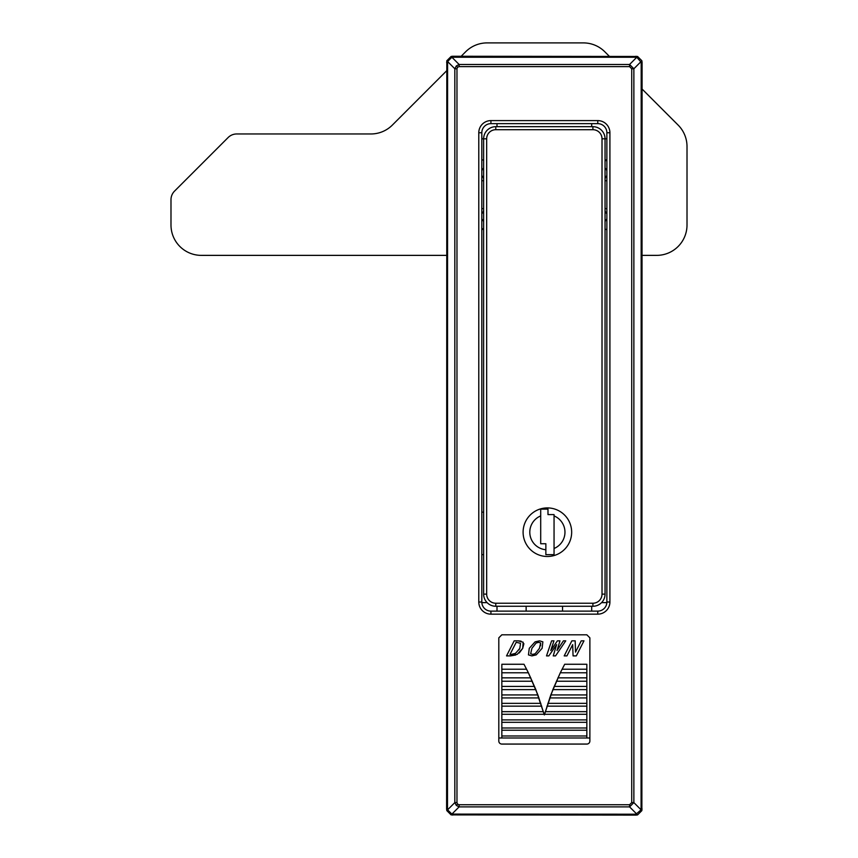 <?xml version="1.0" encoding="UTF-8"?>
<svg xmlns="http://www.w3.org/2000/svg" width="858" height="858" viewBox="0 0 858 858"><rect width="100%" height="100%" fill="white"/><g stroke="black" fill="none" stroke-linecap="round" stroke-linejoin="round"><path stroke-width="1.29" d="M606.874 159.674L605.051 160.21M483.633 160.21L481.821 159.674M605.051 229.118L606.874 229.665M481.821 229.665L483.633 229.118M605.051 160.929L606.874 160.178M483.633 228.41L481.821 229.161M606.874 175.697A4.858 4.858 0 0 0 605.051 179.494A4.858 4.858 0 0 1 606.874 175.697M606.874 213.642A4.858 4.858 0 0 1 605.051 209.845M483.633 179.494A4.858 4.858 0 0 0 481.821 175.697A4.858 4.858 0 0 1 483.633 179.494M483.633 209.845A4.858 4.858 0 0 1 481.821 213.642M481.821 218.822L483.633 221.471M481.821 170.517L483.633 167.868M606.874 170.517L605.051 167.868M606.874 218.822L605.051 221.471M526.136 611.121L526.136 606.263M562.558 606.263L562.558 611.121M637.58 814.896A3.035 0.761 -105 0 1 636.797 814.103L629.579 806.885L459.116 806.885L456.306 805.405L454.826 802.595L454.826 68.769L456.306 65.959L459.116 64.468L629.579 64.468L633.869 68.769L633.869 802.595L629.579 806.885L629.579 804.74L631.724 802.595L633.869 802.595L641.087 809.813L641.194 62.323L636.797 57.25A3.035 0.761 -75 0 1 637.58 56.467L641.881 60.757L642.084 62.323L641.881 810.595L637.58 814.896L636.014 815.1L451.104 814.896L446.814 810.595L446.61 809.03L446.814 60.757L451.104 56.467L452.681 56.253L637.58 56.467M631.724 802.595L631.724 68.769L629.579 66.624L629.579 64.468L636.797 57.25L451.887 57.25L447.597 61.54L454.826 68.769L456.971 68.769L456.971 802.595L457.539 804.16L459.116 804.74L629.579 804.74M446.814 810.595A3.035 0.761 -15 0 1 447.597 809.813L451.887 814.103L459.116 806.885L459.116 804.74M490.926 120.603L490.926 123.638A9.106 9.106 0 0 0 481.821 132.743L481.821 602.016A9.106 9.106 0 0 0 490.926 611.121L597.769 611.121A9.106 9.106 0 0 0 606.874 602.016L606.874 132.743A9.106 9.106 0 0 0 597.769 123.638L490.926 123.638A9.106 9.106 0 0 0 481.821 132.743L478.785 132.743A12.141 12.141 0 0 1 490.926 120.603L597.769 120.603A12.141 12.141 0 0 1 609.909 132.743L609.909 602.016A12.141 12.141 0 0 1 597.769 614.156L490.926 614.156A12.141 12.141 0 0 1 478.785 602.016L478.785 132.743M451.104 814.896A3.035 0.761 -75 0 0 451.887 814.103L636.014 814.21L641.087 809.813A3.035 0.761 -165 0 1 641.881 810.595M631.724 68.769L633.869 68.769L641.087 61.54A3.035 0.761 -15 0 0 641.881 60.757M446.814 60.757A3.035 0.761 -165 0 0 447.597 61.54L447.49 809.03L447.597 809.813L454.826 802.595L456.971 802.595M629.579 66.624L459.116 66.624L459.116 64.468L451.887 57.25A3.035 0.761 -105 0 0 451.104 56.467M481.821 512.172L483.633 512.172M483.633 554.665L481.821 554.665M515.658 655.019L510.542 655.887L517.224 654.354L522.683 648.401L519.229 653.002M523.895 643.693L522.683 648.401L523.176 642.234L518.2 640.84L521.053 641.14M564.682 664.264L560.306 672.779L564.682 664.264L586.84 664.264L586.84 737.998L589.875 737.998L589.875 637.837L586.84 634.802L501.844 634.802L498.809 637.837L498.809 737.998L501.844 737.998L501.844 664.264L524.002 664.264L528.378 672.779L524.002 664.264M560.306 672.779L552.852 689.617L544.347 714.928L535.842 689.617L528.378 672.779L537.88 694.926L544.347 714.928L550.804 694.926L560.306 672.779L586.84 672.779M501.844 714.285L544.165 714.285L544.347 714.928L544.519 714.285L586.84 714.285M586.84 719.894L501.844 719.894M586.84 711.668L545.27 711.668M543.425 711.668L501.844 711.668M586.84 706.155L546.943 706.155M541.741 706.155L501.844 706.155M586.84 703.345L547.854 703.345M540.84 703.345L501.844 703.345M586.84 697.929L549.71 697.929M538.974 697.929L501.844 697.929M586.84 694.926L550.804 694.926M537.88 694.926L501.844 694.926M586.84 689.617L552.852 689.617M535.842 689.617L501.844 689.617M586.84 686.421L554.15 686.421M534.545 686.421L501.844 686.421M586.84 681.231L556.37 681.231M532.314 681.231L501.844 681.231M586.84 677.852L557.893 677.852M530.791 677.852L501.844 677.852M528.378 672.779L501.844 672.779M586.84 669.219L562.087 669.219M526.608 669.219L501.844 669.219M498.809 737.998L498.809 741.033A3.035 3.035 0 0 0 501.844 744.068L586.84 744.068A3.035 3.035 0 0 0 589.875 741.033L589.875 737.998M586.84 737.998L501.844 737.998M586.84 735.982L501.844 735.982M586.84 730.222L501.844 730.222M586.84 728.002L501.844 728.002M586.84 722.318L501.844 722.318M583.976 640.84L581.241 640.84L575.504 652.112L575.182 640.84L571.868 640.84L564.199 655.887L566.934 655.887L572.672 644.626L573.069 655.887L576.308 655.887L583.976 640.84M551.63 640.84L546.514 655.887L548.83 655.887L556.649 644.626L553.228 655.887L555.544 655.887L565.754 640.84L563.438 640.84L557.024 650.493L559.974 640.84L557.421 640.84L550.772 650.493L553.946 640.84L551.63 640.84M542.867 641.848L539.553 640.84L535.102 641.848L529.257 648.326L528.453 654.89L531.885 655.887L536.207 654.89L542.106 648.326L542.867 641.848M536.132 643.007L538.803 642.31L540.647 643.007L539.435 648.326L535.178 653.732L532.625 654.429L530.662 653.732L531.917 648.326L536.132 643.007M540.572 645.752L540.647 643.007M518.2 640.84L514.199 640.84L506.531 655.887L510.542 655.887M511.282 654.429L510.006 654.429L516.194 642.299L520.538 643.318L519.798 648.401L515.54 653.346L511.282 654.429M518.983 649.86L519.798 648.401M547.383 556.488A24.281 24.281 0 0 1 523.101 532.207A24.281 24.281 0 0 1 547.383 507.915A24.281 24.281 0 0 1 571.664 532.207A24.281 24.281 0 0 1 547.383 556.488M554.053 548.487A17.61 17.61 0 0 0 554.053 515.915L554.053 554.665L545.86 554.665L545.86 549.742A17.61 17.61 0 0 1 540.701 515.915L540.701 509.137L547.983 509.137L547.983 514.596L554.053 514.596L554.053 515.915M495.774 129.708A9.106 9.106 0 0 0 486.668 138.814L486.668 594.122A9.106 9.106 0 0 0 495.774 603.228L592.91 603.228A9.106 9.106 0 0 0 602.016 594.122L602.016 138.814A9.106 9.106 0 0 0 592.91 129.708L495.774 129.708L495.774 126.673L592.91 126.673A12.141 12.141 0 0 1 605.051 138.814L605.051 594.122A12.141 12.141 0 0 1 592.91 606.263L495.774 606.263A12.141 12.141 0 0 1 483.633 594.122L483.633 138.814A12.141 12.141 0 0 1 495.774 126.673A12.141 12.141 0 0 0 483.633 138.814L481.821 138.814M586.84 606.263L501.844 606.263M540.701 515.915L540.701 543.736L545.86 543.736L545.86 549.742M461.175 56.253L465.637 51.791A30.352 30.352 0 0 1 487.108 42.9L583.376 42.9A30.352 30.352 0 0 1 604.836 51.791L609.298 56.253M446.61 255.373L201.351 255.373A30.352 30.352 0 0 1 170.989 225.021L170.989 199.7A12.141 12.141 0 0 1 174.549 191.109L228.142 137.516A12.141 12.141 0 0 1 236.733 133.966L370.892 133.966A30.352 30.352 0 0 0 392.363 125.075L446.61 70.828M642.084 89.039L678.12 125.075A30.352 30.352 0 0 1 687.011 146.536L687.011 225.021A30.352 30.352 0 0 1 656.649 255.373L642.084 255.373M592.91 129.708L592.91 126.673A12.141 12.141 0 0 1 605.051 138.814L606.874 138.814M591.698 123.638L591.698 126.673M601.576 602.627L606.853 602.627M496.996 123.638L496.996 126.673M591.698 606.263L591.698 611.121M496.996 606.263L496.996 611.121M481.831 602.627L487.108 602.627M606.874 180.706L605.051 180.706M606.874 208.633L605.051 208.633M483.633 180.706L481.821 180.706M483.633 208.633L481.821 208.633M459.116 66.624L457.539 67.192L456.971 68.769M457.539 67.192L456.306 65.959M457.539 804.16L456.306 805.405M609.909 132.743L606.874 132.743A9.106 9.106 0 0 0 597.769 123.638L597.769 120.603M597.769 614.156L597.769 611.121A9.106 9.106 0 0 0 606.874 602.016L609.909 602.016M478.785 602.016L481.821 602.016A9.106 9.106 0 0 0 490.926 611.121L490.926 614.156M642.084 62.323L641.194 62.323M642.084 809.03L641.194 809.03M636.014 57.143L636.014 56.253M452.681 57.143L452.681 56.253M636.014 815.1L636.014 814.21M452.681 815.1L452.681 814.21M447.49 62.323L446.61 62.323M447.49 809.03L446.61 809.03M495.774 603.228L495.774 606.263A12.141 12.141 0 0 1 483.633 594.122L486.668 594.122M602.016 594.122L605.051 594.122A12.141 12.141 0 0 1 592.91 606.263L592.91 603.228M605.051 138.814L602.016 138.814M486.668 138.814L483.633 138.814"/></g></svg>
